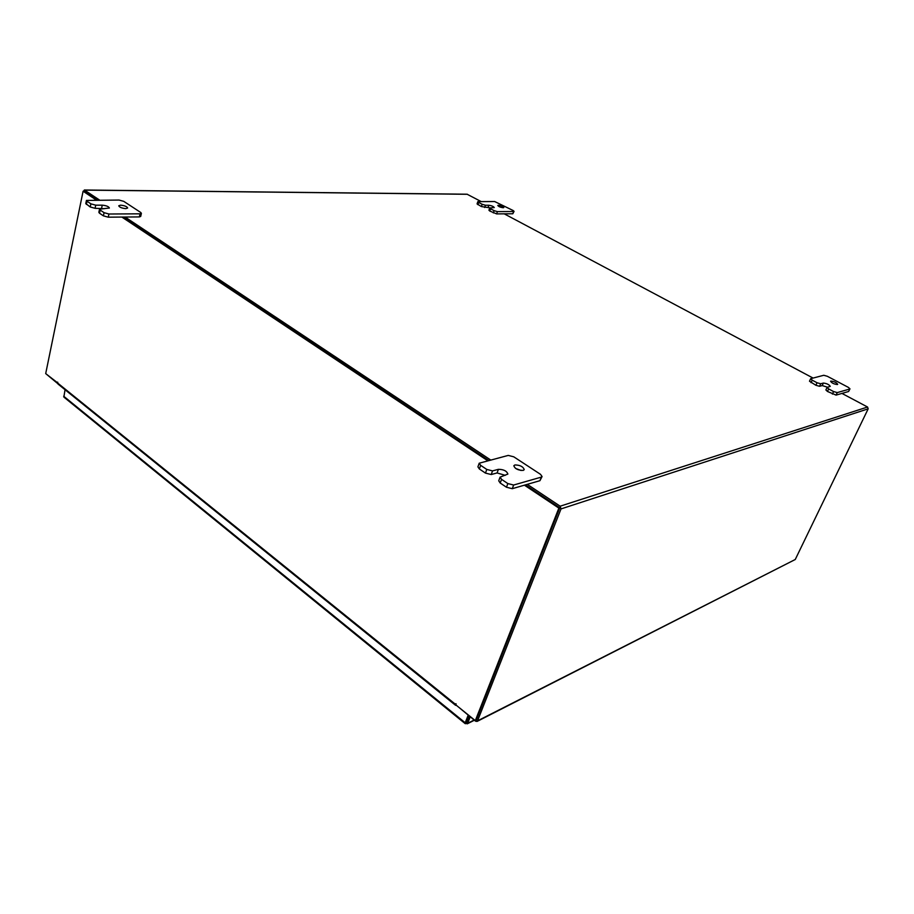<?xml version="1.0" encoding="UTF-8"?>
<svg xmlns="http://www.w3.org/2000/svg" width="914" height="914" viewBox="0 0 914 914"><rect width="100%" height="100%" fill="white"/><g stroke="black" fill="none" stroke-linecap="round" stroke-linejoin="round"><path stroke-width="1.37" d="M503.168 207.752C500.346 207.341 498.541 206.575 497.776 205.467L498.427 205.25C501.249 205.673 503.054 206.438 503.82 207.535L503.168 207.752M489.915 207.821L481.404 206.564L477.074 203.913L477.816 201.64L478.662 202.417L477.908 204.69M481.404 206.564L482.158 204.29L478.662 202.417M477.816 201.64L494.68 201.537L513.2 210.551L514.068 211.351L512.823 213.762L496.633 213.899L489.79 211.043L488.933 210.231L489.698 207.958L490.544 208.758L489.79 211.043M493.332 212.928L494.097 210.654L490.544 208.758M512.823 213.762L513.588 211.511L497.399 211.614L496.633 213.899M494.097 210.654L497.399 211.614M482.158 204.29L485.448 205.25L484.694 207.524M489.698 207.958L494.268 207.558C493.491 206.438 491.686 205.673 488.83 205.25L485.448 205.25M125.835 208.632C121.848 208.243 119.483 207.295 118.74 205.799L120.591 205.17C124.567 205.559 126.932 206.507 127.663 208.004L125.835 208.632M104.47 208.678L95.079 208.312L90.235 206.987L85.779 203.571L86.43 200.429L87.036 201.24L86.384 204.393M90.235 206.987L90.886 203.833L87.036 201.24M86.43 200.429L119.06 200.052L123.756 201.354L140.745 212.482L141.396 213.339L140.71 216.435L139.351 216.915L108.263 217.178L103.396 215.841L99.477 213.202L98.849 212.356L99.512 209.192L100.14 210.037L99.477 213.202M103.396 215.841L104.07 212.676L100.14 210.037M139.351 216.915L140.036 213.819L108.949 214.013L108.263 217.178M104.07 212.676L108.949 214.013M140.036 213.819L141.396 213.339M90.886 203.833L95.742 205.17L95.079 208.312M99.512 209.192L109.394 208.015C108.663 206.507 106.275 205.559 102.242 205.17L95.742 205.17M837.395 384.52C834.071 384.166 831.797 383.08 830.575 381.275L830.872 381.069C834.196 381.435 836.47 382.52 837.681 384.326L837.395 384.52M827.524 387.216L822.2 385.571L819.538 386.291L815.882 385.274L809.496 381.218L810.649 378.704L812.203 380.167L811.038 382.68M815.882 385.274L817.047 382.749L812.203 380.167M810.649 378.704L823.765 375.277L827.33 376.282L848.375 387.376L849.986 388.861L848.592 391.5L836.07 395.111L827.478 391.466L825.89 389.97L827.067 387.445L828.667 388.941L827.478 391.466M832.391 394.094L833.579 391.558L828.667 388.941M848.592 391.5L849.78 389.01L837.258 392.586L836.07 395.111M833.579 391.558L837.258 392.586M817.047 382.749L820.715 383.766L819.538 386.291M827.067 387.445L830.243 386.348C829.021 384.52 826.736 383.423 823.365 383.069L820.715 383.766M523.196 470.413C518.055 470.356 514.936 468.791 513.828 465.74L514.902 464.952C520.02 465.032 523.139 466.597 524.236 469.647L523.196 470.413M505.248 475.326L497.079 472.949L491.218 474.526L485.46 473.098L479.336 468.962L477.908 466.837L479.21 463.204L480.638 465.329L479.336 468.962M485.46 473.098L486.785 469.442L480.638 465.329M479.21 463.204L508.23 455.412L513.771 456.817L540.528 474.343L542.071 476.548L539.946 480.684L512.274 488.682L506.482 487.242L500.209 483.026L498.724 480.798L500.072 477.142L501.569 479.359L500.209 483.026M506.482 487.242L507.841 483.575L501.569 479.359M539.946 480.684L541.317 477.119L513.645 485.026L512.274 488.682M507.841 483.575L513.645 485.026M541.317 477.119L542.071 476.548M486.785 469.442L492.543 470.893L491.218 474.526M500.072 477.142L507.876 474.08C506.79 470.973 503.637 469.385 498.416 469.328L492.543 470.893M515.61 468.436L521.117 470.504M63.991 397.19L465.169 723.637L466.163 722.3L465.786 723.648L467.671 723.294L466.551 722.38L469.065 715.936M474.126 720.026L467.671 723.294L470.196 716.85M63.854 397.076L65.054 389.73M465.169 723.637L465.786 723.648M63.672 396.219L465.215 722.78L468.162 715.205M466.163 722.3L468.745 715.673M57.765 383.629L46.237 374.032M527.287 484.351L560.156 506.196L561.025 508.915L477.531 720.86L795.26 559.494L477.097 721.42L475.588 721.215L457.114 705.916M83.334 191.243L84.568 190.112L99.409 199.972M559.722 508.047L476.308 720.004M795.26 559.494L868.174 408.832L867.557 407.027L841.954 393.42M490.521 459.913L125.081 217.041M84.317 190.009L467.065 194.214L481.004 201.48M504.22 213.83L812.98 378.008M559.585 507.636L525.401 484.888L559.814 507.796L558.865 508.104L524.43 485.174M488.602 460.393L122.967 217.052L488.602 460.393M96.199 199.96L83.094 191.232L97.295 199.972L84.259 191.323M559.814 507.796L476.285 720.141L475.314 720.632L456.12 705.128L455.972 703.711L455.595 705.334L456.337 705.3M57.799 382.977L45.7 373.598L83.094 191.232M58.119 384.131L57.651 382.132L57.376 383.023M475.314 720.632L558.865 508.104M487.608 460.645L121.87 217.064M488.076 207.512L488.83 205.25M101.58 208.301L102.242 205.17M822.2 385.571L823.365 383.069M497.079 472.949L498.416 469.328M561.025 508.915L868.174 408.832M560.156 506.196L867.557 407.027M467.477 194.294L84.568 190.112M57.765 383.126L455.64 704.454M467.248 723.842L474.377 720.232M455.595 705.334L57.97 384.006"/></g></svg>
